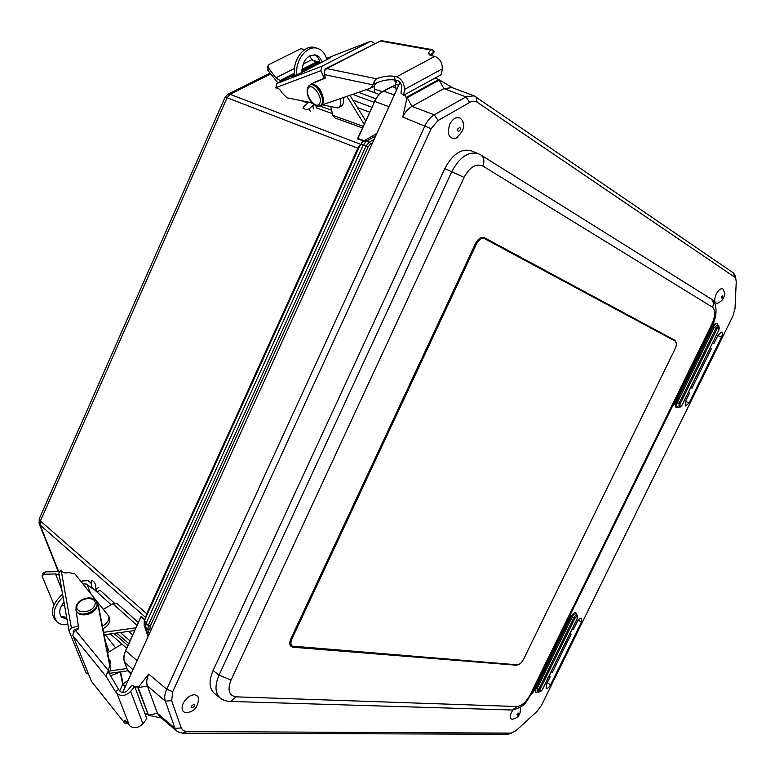 <?xml version="1.0" encoding="UTF-8"?>
<svg xmlns="http://www.w3.org/2000/svg" width="775" height="775" viewBox="0 0 775 775"><rect width="100%" height="100%" fill="white"/><g stroke="black" fill="none" stroke-linecap="round" stroke-linejoin="round"><path stroke-width="1.16" d="M146.582 615.583L146.378 614.468L145.971 616.997M150.476 631.286L149.885 629.6L147.822 629.726L144.169 625.444L144.237 621.182L147.124 614.391L146.727 613.713L146.378 614.468M147.124 614.391L359.028 147.347L358.244 147.424L146.727 613.713L40.426 521.023L40.155 525.033L39.108 523.474L39.234 518.901M362.807 141.641L359.193 147.008M360.162 145.022L358.244 147.424M364.192 140.672L357.924 138.493L357.575 138.919L363.543 140.992M375.517 134.337L374.897 134.685M358.515 148.471L227.065 97.727L224.983 97.476L39.418 518.485L40.426 521.023L227.065 97.727L230.127 94.337L227.705 94.405L225.05 97.301M149.885 629.6L150.243 626.258L368.125 146.824L370.683 143.85L369.413 142.038L366.643 140.992L363.349 144.809L360.501 144.315L144.537 620.3L146.058 623.468L148.277 625.425L147.822 629.726L149.284 633.902M128.757 643.55L116.589 633.039M113.867 633.417L127.856 645.527M129.987 640.828L120.328 632.516M126.664 648.152L110.273 633.921M103.153 609.169L104.499 608.685M132.661 634.938L128.495 631.383M144.683 619.961L141.137 616.755L140.701 617.694M137.127 660.649L125.734 650.729L141.195 616.29L144.847 619.593M375.701 135.916L366.643 140.992L363.194 141.224L361.528 142.736M363.959 140.798L376.737 133.629M358.602 92.39L375.865 98.754M374.073 102.31L352.809 94.414M371.835 107.26L352.935 100.178M379.198 94.376L366.343 89.677M369.597 112.191L357.537 107.618M388.972 106.708L374.722 101.428L358.486 137.214M520.054 663.739L516.673 665.241L292.989 647.232L291.187 646.573C289.443 644.965 289.327 642.378 290.858 638.803L475.472 243.563C478.068 238.758 480.975 236.772 484.21 237.615L675.122 340.409L676.391 343.732M400.055 82.344L125.327 686.592L122.702 684.238L128.272 680.121M398.699 85.328L395.347 84.146L396.219 90.791M397.032 80.435L395.347 84.146M119.718 690.806L122.702 684.238M125.327 686.592L122.624 692.55M690.728 387.587L691.959 388.188L711.508 348.401L710.307 347.733M712.69 342.87L713.891 343.538L718.028 335.12L721.564 332.165C722.61 332.921 722.591 334.577 721.486 337.135L689.111 403.01L685.391 406.022L685.497 401.343L689.595 393.002L688.365 392.402L689.595 393.002M691.959 388.188L690.709 387.636M571.998 629.397L573.403 629.571L577.336 621.56C578.799 618.993 580.204 617.888 581.56 618.247L581.405 622.122L550.56 684.877C549.01 687.551 547.547 688.684 546.162 688.268L546.365 684.625L550.26 676.682L549.155 675.907M550.26 676.682L548.826 676.585M551.083 671.983L552.517 672.09L571.127 634.202L569.722 634.028M571.127 634.202L570.003 633.446M177.097 731.435L159.495 716.4L157.441 713.349L147.386 685.885C146.233 682.533 146.669 678.6 148.674 674.076L138.192 687.522L148.568 715.354L161.326 717.96M138.192 687.522L148.451 715.131L157.441 713.349L175.043 728.374L177.088 731.426L182.203 733.16L507.363 734.264L509.921 733.663M148.509 715.306L137.495 686.912L134.889 686.921M144.751 713.155L147.889 714.753M453.007 87.953L439.473 79.961L406.982 97.844L402.767 117.083C405.083 112.142 408.144 108.568 411.961 106.369L443.891 88.612L452.087 87.614L474.145 95.829L465.949 96.885L434.262 114.836C430.454 117.093 427.364 120.716 424.991 125.724L166.703 689.227C164.678 693.819 164.213 697.781 165.317 701.133L175.043 728.374L181.253 727.948L171.653 700.678L172.718 691.688L431.123 128.698L438.117 120.474L469.737 102.426C472.527 100.895 475.027 100.847 477.245 102.281L734.681 277.13L735.804 278.651L736.24 281.955L735.02 308.489L732.927 315.929L541.512 705.279L536.949 711.479L516.218 730.505L511.171 733.102L186.639 731.571L183.268 730.622L181.253 727.948M439.473 79.961L407.146 97.689L411.961 106.369L434.262 114.836L438.117 120.474M406.923 97.805L406.09 97.524L438.611 79.641L435.143 78.013M404.569 94.753L406.09 97.524M137.495 686.912L138.134 687.493M735.456 277.954L734.884 274.922L733.382 272.897L474.135 95.819M438.611 79.641L439.396 79.932M713.891 343.538L712.613 343.025M511.248 709.968L512.372 710.007L517.07 706.529L236.113 696.851L230.601 701.443C226.193 701.307 222.716 700.145 220.158 697.975L214.258 693.276C209.105 688.462 208.717 680.876 213.086 670.511L444.821 168.543C452.484 154.148 461.28 148.228 471.229 150.796L478.291 153.682C468.42 151.154 459.604 157.112 451.854 171.537L219.015 675.141C214.656 685.565 215.033 693.179 220.158 697.975L220.265 698.062M512.74 719.2L512.12 719.268C509.921 718.822 509.688 716.584 511.413 712.545L512.992 709.977M512.12 719.268C520.509 717.679 520.722 711.566 520.238 707.313L520.374 707.817M188.354 712.438L186.281 712.719C182.096 712.089 181.04 709.018 183.113 703.506C186.097 698.023 189.923 695.078 194.593 694.691L197.877 696.299L198.71 700.406M718.018 303.132L717.321 303.354C714.25 303.044 713.882 299.935 716.197 294.035C718.512 289.831 720.721 288.135 722.833 288.939L723.734 290.179M457.986 136.972L455.642 138.376C448.802 138.899 446.836 134.22 449.742 124.329C452.91 118.497 456.446 116.463 460.35 118.217L462.162 120.241L463.062 122.828M517.322 664.824L292.214 646.108C290.606 644.626 290.509 642.252 291.913 638.958L476.412 244.047C478.795 239.62 481.469 237.799 484.443 238.584L675.219 341.126C676.788 342.443 676.759 345.001 675.122 348.798L523.561 659.302C521.643 662.799 519.56 664.64 517.322 664.824M111.164 604.742L91.537 587.111L91.712 588.041L91.072 587.779L87.062 584.166L82.828 583.788M103.317 609.382L113.702 603.308L116.938 603.425L138.299 622.499M107.667 652.715L121.937 644.044M126.916 668.534L110.389 670.83M109.914 664.311L110.728 661.337L109.004 659.622M109.411 673.359L127.865 670.801M110.796 662.412L109.42 661.753M81.23 581.792L82.499 580.959L88.098 580.64L91.382 583.585M98.764 587.431L95.887 589.349L97.078 592.081L99.956 590.163L114.361 603.057M95.887 589.349L95.703 585.086L94.521 582.413L92.302 580.436L91.547 580.223L91.276 581.124L91.537 587.111M135.887 627.827L103.724 632.303M104.199 634.764L134.656 630.521M66.96 619.128L61.748 617.317C58.435 613.238 59.181 608.201 63.996 602.194M60.925 616.357L66.64 617.326M63.066 596.866C53.698 606.321 51.702 614.672 57.079 621.928C59.791 624.369 63.385 625.173 67.871 624.33M57.079 621.928L55.306 620.242C49.755 612.376 52.187 603.677 62.591 594.144M61.767 571.001L62.097 571.524M73.586 632.419L73.102 631.024M78.701 628.399L74.313 629.775L73.16 631.354M61.603 570.594C62.62 572.793 64.935 573.452 68.578 572.57L74.778 573.732L108.868 616.309L109.779 618.721C110.205 622.596 107.957 625.938 103.036 628.728M88.612 674.318L86.151 673.049L69.033 630.966L71.397 627.982L61.128 570.022L58.881 572.919L68.975 630.647M121.317 671.712L110.147 675.945M61.38 605.866L64.625 605.759M53.998 604.732L42.267 576.532L42.17 575.641L44.32 574.304L45.221 571.853L43.071 573.19L42.296 575.292M45.221 571.853L59.007 571.669M59.268 575.157L55.5 573.907L44.32 574.304M108.868 616.309C109.304 620.039 107.192 623.303 102.532 626.103M71.397 627.982L78.304 625.822M109.585 662.625L110.66 662.993M110.932 673.155L109.343 673.659M105.226 634.618L115.63 647.871M98.357 605.401L110.631 668.031L109.285 674.114M72.947 635.713L106.233 676.614L115.378 691.523L118.643 689.488L108.587 672.458L107.88 671.121L108.345 670.462L75.611 630.54L73.237 633.001L72.84 635.374L91.469 681.37L124.533 722.92L91.469 681.37M118.643 689.488L120.232 691.436C122.518 693.179 125.007 692.821 127.691 690.36L131.769 685.371L134.724 686.495L130.665 691.494C125.724 696.018 121.152 696.677 116.967 693.47L115.378 691.523M120.309 672.332L122.692 684.267M106.233 676.614L106.34 673.833L108.229 671.547M96.41 601.565L97.853 604.248L109.682 665.599L108.345 670.462M127.642 723.288L124.533 722.92M116.967 693.47L129.541 725.662L127.982 723.705C125.841 721.079 124.562 720.072 124.145 720.692L124.31 722.513M129.541 725.662C133.678 728.887 138.134 728.248 142.92 723.734L146.853 718.745L134.724 686.495M75.611 630.54L78.75 628.69L75.96 609.731M120.677 672.119L123.051 683.976M382.404 91.721L374.519 89.106L374.141 92.525M309.235 102.242L312.538 103.424M319.474 105.894L331.613 110.234M374.519 89.106L373.938 86.403M365.693 120.823L349.99 95.403M363.204 126.296L332.833 115.359L334.684 117.868L362.477 127.914M332.833 115.359L330.741 106.543M346.977 96.458L364.143 124.233M307.656 103.094L301.582 100.711M332.427 113.634L316.355 107.87L315.948 105.691M310.387 111.561L309.128 108.839L306.28 109.672L302.977 108.171L303.567 106.824L308.702 102.135M314.078 104.693L312.829 105.448L313.449 108.742M309.128 108.839L312.829 105.448M294.994 75.572L294.907 75.146C291.565 60.847 304.653 43.497 315.493 47.75L317.818 48.486C307.336 44.408 294.5 60.566 297.019 74.797M394.126 79.873L395.948 82.838M302.017 72.337C302.492 60.469 307.162 54.715 316.026 55.064C318.932 56.12 320.898 58.493 321.906 62.194M319.93 63.201C319.329 59.162 317.614 56.352 314.805 54.773M326.779 59.704C325.345 53.872 322.352 50.133 317.818 48.486M326.662 59.22L330.537 57.786M291.826 76.783L298.569 74.1L330.518 57.728M291.787 76.696L295.537 75.359M301.94 71.523L319.813 62.417M371.961 45.308L325.093 68.965L324.589 71.281M294.762 74.293L276.53 83.584L275.939 88.05C278.099 87.682 280.153 89.338 282.119 93.039L286.992 97.795L311.908 102.775M275.493 87.827L320.889 70.69L321.954 66.224L370.973 41.114L375.052 43.72M319.639 61.622L301.911 70.651M322.729 104.935L337.871 107.967L338.859 107.444C340.758 105.817 341.271 102.93 340.39 98.764M320.889 70.69L324.308 78.217M279.843 81.888L281.034 80.881L280.395 80.658L280.715 81.346M277.896 82.886L267.656 70.06L268.683 68.181L275.842 77.907L280.395 80.658M268.683 68.181L268.479 65.042L269.225 64.432L300.836 48.67L304.701 49.629M268.169 65.613L267.452 66.921L267.656 70.06M319.62 61.535L316.064 62.232L312.063 59.559L309.39 55.926M340.661 106.475L341.601 105.972C343.432 104.431 343.984 101.699 343.257 97.757M430.464 55.383L430.648 54.182M430.551 55.209L429.796 55.073L434.3 51.886L432.828 49.91L430.658 49.958L428.372 53.01L432.402 55.916L434.804 56.352L396.722 76.783C401.702 78.943 404.269 83.177 404.434 89.483L403.698 95.238L400.966 93.194L401.692 87.439C401.605 84.01 400.2 81.704 397.498 80.523L395.114 80.038L394.339 76.308C388.982 75.495 383.034 76.328 376.476 78.788L326.75 68.568L325.122 70.147L324.299 72.569L325.248 78.13L311.492 83.778L309.884 85.114M320.278 105.545L370.605 88.195L373.162 84.146L374.751 83.69C381.746 80.377 388.527 79.166 395.114 80.038M376.466 82.857L373.434 86.674M325.18 77.858L313.73 82.615M432.053 49.629L381.939 40.775L380.263 41.036L326.75 68.568M433.729 52.187L431.394 55.693M373.686 84.262L374.199 81.142L376.476 78.788M403.698 95.238L441.45 74.555L442.322 68.83C442.302 62.572 439.803 58.416 434.804 56.352M394.339 76.308L396.722 76.783M150.243 626.258L148.277 625.425L366.12 145.865L368.125 146.824M374.122 139.393L369.413 142.038L366.12 145.865L363.349 144.809L146.058 623.468L145.603 627.769L148.432 635.781M370.683 143.85L372.581 142.784M376.97 133.126L375.468 134.211M394.32 94.967L383.664 91.121L395.492 85.221M357.924 137.96L374.722 101.428C376.96 96.652 379.944 93.213 383.664 91.121L383.257 91.353M395.812 87.643L391.956 86.645M329.443 66.727L329.985 66.902M360.52 144.266L230.127 94.337L270.543 73.983M358.021 137.737L357.575 138.919M145.748 617.51L40.155 525.033L58.687 571.601M140.847 616.861L141.195 616.29M133.029 669.668L124.591 662.238C123.428 658.953 123.816 655.117 125.734 650.729L125.87 650.409M131.382 673.272L127.429 669.765L124.465 661.889M130.985 674.163L127.303 669.435M383.373 91.15C379.663 93.252 376.708 96.662 374.499 101.38L374.674 101.525M675.122 340.409L669.154 337.784M484.482 237.751L483.92 237.508M292.989 647.232L290.073 644.994M516.673 665.241L515.879 664.708M689.111 403.01L685.517 401.314M721.486 337.135L717.815 335.556M550.56 684.877L547.305 682.707M581.405 622.122L578.208 620.136M171.653 700.678L165.317 701.133L147.386 685.885L138.212 687.687M469.737 102.426L465.949 96.885L443.891 88.612L439.192 80.048M172.718 691.688L166.703 689.227L148.674 674.076M402.767 117.083L431.123 128.698M680.159 403.93L679.036 403.407L679.132 407.175C679.752 407.669 680.789 406.904 682.242 404.879L718.909 329.937L682.136 404.831C680.15 407.224 679.501 406.923 680.159 403.93L717.02 328.832L715.897 328.28L679.036 403.407L676.217 402.08C674.637 406.565 675.267 408.202 678.086 407.011M718.88 329.985L718.861 326.043L715.897 328.28L714.172 327.515L717.582 324.948L718.938 326.101M717.02 328.832C718.987 326.478 719.617 326.847 718.909 329.937M677.563 406.933L677.457 406.914C676.381 406.391 676.342 404.957 677.34 402.613L714.172 327.515L713.048 326.972L676.217 402.08M718.057 325.364C717.224 322.507 715.558 323.039 713.048 326.972M576.6 614.517C575.893 611.427 574.052 612.076 571.078 616.464L536.009 687.967C534.673 691.513 535.234 692.84 537.705 691.959M674.783 403.601L673.136 404.928M713.61 324.415L674.783 403.61M713.63 322.158L713.639 324.367M542.258 689.692L542.151 689.895C540.136 692.424 539.371 692.375 539.855 689.779L538.722 689.333L538.809 692.317M577.239 618.44L542.151 689.895M539.855 689.779L574.953 618.285L573.82 617.82L538.722 689.333L536.009 687.967M577.365 615.379L577.307 615.311C576.261 614.788 575.098 615.631 573.82 617.82L572.212 616.929C573.674 614.42 575.011 613.461 576.203 614.062L577.307 615.311L577.307 618.586L542.306 689.866L538.732 692.288L537.153 691.794L537.143 688.413L572.212 616.929L571.078 616.464M574.953 618.285C576.958 615.796 577.704 615.902 577.162 618.595M533.52 691.697L531.669 693.47M570.468 616.338L533.413 691.91M570.264 614.74L570.39 616.503M507.363 734.274L511.171 733.102M186.639 731.571L182.203 733.16M733.382 272.897L734.681 277.13M477.245 102.281L475.898 96.73M531.34 694.138L526.206 701.976C523.958 705.599 519.357 708.273 512.372 710.007L229.371 701.414M712.632 324.357L531.224 694.381L530.255 694.594C526.215 701.956 521.817 705.938 517.07 706.529M236.113 696.851C228.925 695.63 227.22 690.041 231.018 680.092L219.015 675.141L213.086 670.511M710.452 298.54L710.82 298.772C716.768 301.049 717.941 314.863 712.661 324.299L711.993 323.834L530.255 694.594M231.018 680.092L464.051 177.407L444.821 168.543M464.051 177.407C469.737 166.993 475.986 163.196 482.806 166.015C484.675 161.287 484.123 157.674 481.139 155.165L710.82 298.772C713.426 300.884 713.998 303.703 712.545 307.239C715.703 310.223 715.519 315.754 711.993 323.834M478.291 153.682L480.742 154.913M482.806 166.015L712.545 307.239M518.31 713.097C518.049 715.325 517.613 715.722 516.983 714.298L518.31 713.097M193.789 704.291C196.831 705.095 190.33 710.123 191.677 705.928L193.789 704.291M722.736 295.847C722.242 298.627 721.835 298.947 721.515 296.786L722.736 295.847M459.866 127.526C462.268 130.074 456.262 133.571 457.918 128.66L459.866 127.526M476.412 244.047L475.443 243.631M291.913 638.958L291.08 638.329M90.646 593.553L87.062 584.166M91.653 587.392L91.072 587.779M112.908 603.715L137.02 625.328M61.525 570.274L61.922 571.291M55.5 573.907L61.806 589.659M117.267 673.669L116.754 672.342M109.682 665.599L110.631 668.031M108.587 672.458L106.34 673.833M125.87 723.521L127.148 722.707M130.665 691.494L142.92 723.734M97.853 604.248L98.774 606.66M76.173 606.389L76.018 609.925C78.198 619.06 99.868 611.31 96.788 602.524L96.972 603.008C98.551 614.72 78.595 618.77 76.26 610.555C78.672 619.506 100.033 611.698 96.972 603.008L96.739 602.34M76.018 609.925L76.124 606.021C80.106 596.43 95.373 595.51 96.788 602.524L96.526 601.797M77.151 605.391C73.993 614.149 92.07 613.713 94.908 604.936C97.883 596.237 80.077 596.702 77.151 605.391M358.389 51.848L361.741 50.559M326.449 58.445L370.973 41.114M321.954 66.224L276.53 83.584M316.064 62.232L301.93 69.421M294.607 73.141L279.833 80.658M312.063 59.559L302.977 64.16M294.558 68.423L275.842 77.907M380.263 41.036L430.658 49.958M433.293 52.419L432.828 49.91M324.415 74.613L373.017 84.862M374.199 81.142L374.751 83.69M442.322 68.83L404.434 89.483M311.492 83.778L314.253 82.344M308.092 88.34C311.841 81.753 323.524 97.418 319.542 103.705C315.716 110.079 304.265 94.705 308.092 88.34M310.048 85.047C316.229 80.348 327.631 101.002 321.131 105.061L320.579 105.352C318.409 107.105 315.464 106.185 311.734 102.591C307.297 96.904 306.057 91.653 308.014 86.829L309.361 85.424C315.425 80.348 327.157 101.225 320.579 105.352L319.794 105.778M310.668 84.727C313.982 84.281 316.345 85.027 317.769 86.965C320.84 88.524 326.711 103.453 321.131 105.061L320.404 105.468M39.293 523.939L58.251 571.533M144.46 626.278L148.083 636.537M125.618 650.467L140.818 616.948M124.475 662.053C123.312 658.711 123.69 654.856 125.598 650.506M127.313 669.581L124.494 662.112M129.522 672.874L127.332 669.648M269.942 73.17L228.17 94.172M318.186 61.971L312.577 60.198M383.441 91.111L392.073 86.451M392.14 86.413L395.483 85.163M679.132 407.175L677.583 406.933M672.797 405.616L674.899 403.659L713.746 324.434L713.94 321.383M570.7 613.868L570.526 616.493L533.568 691.881L531.437 693.945M511.887 733.034L508.323 734.177M735.804 278.651L734.884 274.922M198.691 698.304C197.78 709.173 192.558 711.847 186.281 712.719M723.424 289.54C724.644 292.795 724.838 295.12 723.995 296.525C723.433 299.344 721.205 301.62 717.321 303.354M462.162 120.241C465.572 125.928 463.392 131.983 455.642 138.376M484.443 238.584L481.798 237.441M292.214 646.108L289.889 644.316M98.677 606.244L97.757 603.832M109.256 651.746L105.7 642.494M338.859 107.444L341.601 105.972M431.346 55.684L431.975 55.345M428.372 53.01L428.536 53.872M371.448 87.74L374.277 86.228"/></g></svg>
